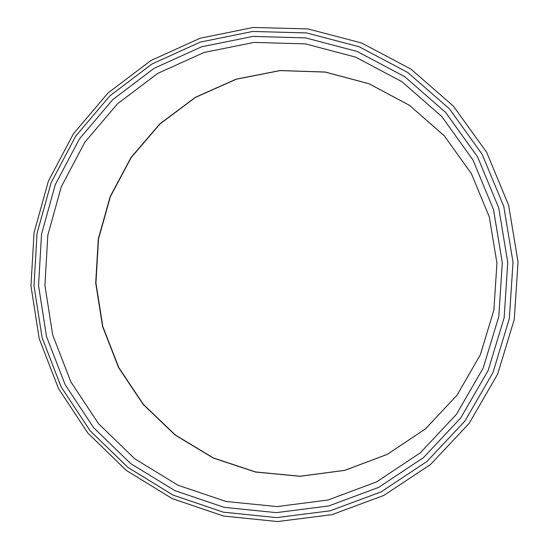 <?xml version="1.0" encoding="UTF-8"?>
<svg xmlns="http://www.w3.org/2000/svg" width="549" height="549" viewBox="0 0 549 549"><rect width="100%" height="100%" fill="white"/><g stroke="black" fill="none" stroke-linecap="round" stroke-linejoin="round"><path stroke-width="0.82" d="M46.528 336.537L38.547 285.638L41.518 234.203L55.325 184.553L79.427 138.945L112.84 99.541L154.166 68.275L201.572 46.816L252.89 36.426L305.642 37.902L357.152 51.455L404.682 76.647L445.61 112.387L477.582 156.904L498.718 207.865L507.756 262.484L504.147 317.734L488.13 370.541L460.686 418.015L423.464 457.626L378.618 487.402L328.673 505.972L276.305 512.642L224.191 507.351L174.891 490.648L130.689 463.582L93.57 427.63L65.118 384.602L46.528 336.537M493.51 209.567L472.936 159.931L441.815 116.56L401.971 81.719L355.677 57.137L305.491 43.886L254.07 42.403L204.029 52.484L157.783 73.367L117.459 103.823L84.834 142.239L61.303 186.715L47.818 235.15L44.915 285.329L52.704 334.986L70.862 381.871L98.635 423.828L134.862 458.868L177.993 485.234L226.078 501.477L276.888 506.583L327.931 500.043L376.593 481.898L420.26 452.856L456.5 414.241L483.209 367.995L498.794 316.56L502.301 262.758L493.51 209.567M503.783 206.424L482.18 154.365L449.501 108.908L407.674 72.427L359.115 46.727L306.507 32.926L252.65 31.465L200.268 42.108L151.895 64.048L109.752 95.972L75.673 136.2L51.105 182.742L37.03 233.394L34.004 285.864L42.136 337.786L61.097 386.825L90.105 430.739L127.958 467.439L173.045 495.081L223.354 512.169L276.545 517.611L330.024 510.844L381.04 491.918L426.854 461.537L464.9 421.097L492.954 372.613L509.328 318.674L513.02 262.223L503.783 206.424M102.581 326.552L95.704 282.961L98.285 238.911L110.232 196.418L131.053 157.439L159.869 123.841L195.43 97.276L236.145 79.159L280.114 70.533L325.2 72.022L369.113 83.771L409.547 105.36L444.299 135.823L471.399 173.656L489.296 216.882L496.941 263.177L493.894 310L480.341 354.784L457.084 395.115L425.496 428.872L387.368 454.352L344.806 470.369L300.07 476.299L255.45 472.037L213.142 457.996L175.138 435.055L143.165 404.435L118.632 367.679L102.581 326.552M39.226 338.733L30.964 285.974L34.052 232.659L48.367 181.184L73.353 133.894L108.002 93.014L150.851 60.562L200.042 38.265L253.302 27.45L308.058 28.939L361.544 42.966L410.92 69.085L453.447 106.156L486.675 152.354L508.642 205.251L518.036 261.948L514.289 319.305L497.648 374.123L469.141 423.403L430.464 464.523L383.881 495.411L332.001 514.66L277.609 521.55L223.505 516.026L172.338 498.657L126.483 470.548L87.984 433.236L58.496 388.589L39.226 338.733M102.814 326.531L95.945 283.023L98.504 239.007L110.431 196.508L131.211 157.549L159.992 123.95L195.533 97.372L236.2 79.248L280.162 70.601L325.228 72.084L369.134 83.812L409.581 105.408L444.333 135.877L471.413 173.69L489.296 216.889L496.941 263.197L493.88 310.034L480.313 354.826L457.049 395.156L425.448 428.886L387.32 454.339L344.779 470.328L300.077 476.223L255.498 471.941L213.238 457.893L175.282 434.952L143.351 404.352L118.845 367.631L102.814 326.538"/></g></svg>
